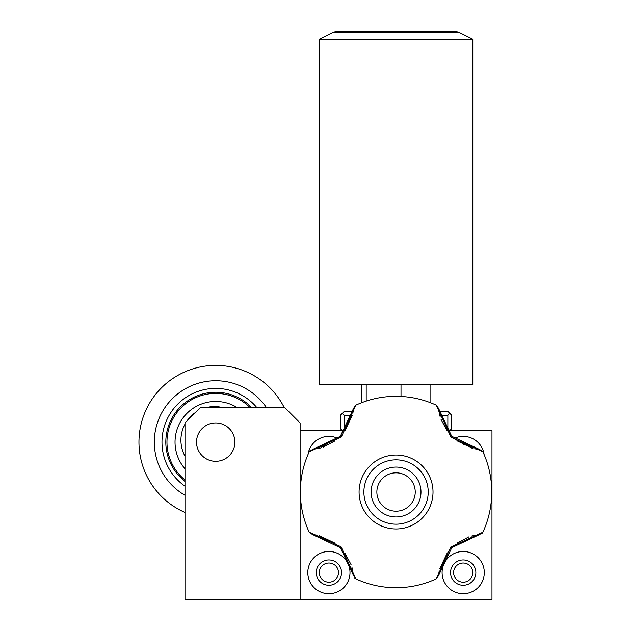 <?xml version="1.0" encoding="UTF-8"?>
<svg xmlns="http://www.w3.org/2000/svg" width="631" height="631" viewBox="0 0 631 631"><rect width="100%" height="100%" fill="white"/><g stroke="black" fill="none" stroke-linecap="round" stroke-linejoin="round"><path stroke-width="0.95" d="M453.602 572.593A9.591 9.591 0 0 0 463.201 582.184A9.591 9.591 0 0 0 472.793 572.593A9.591 9.591 0 0 0 463.201 562.994A9.591 9.591 0 0 0 453.602 572.593M319.302 572.593A9.591 9.591 0 0 0 328.901 582.184A9.591 9.591 0 0 0 338.492 572.593A9.591 9.591 0 0 0 328.901 562.994A9.591 9.591 0 0 0 319.302 572.593M442.094 572.593A21.107 21.107 0 0 0 463.201 593.692A21.107 21.107 0 0 0 484.3 572.593A21.107 21.107 0 0 0 463.201 551.486A21.107 21.107 0 0 0 442.094 572.593M450.534 572.593A12.659 12.659 0 0 0 463.201 585.252A12.659 12.659 0 0 0 475.861 572.593A12.659 12.659 0 0 0 463.201 559.926A12.659 12.659 0 0 0 450.534 572.593M307.794 572.593A21.107 21.107 0 0 0 328.901 593.692A21.107 21.107 0 0 0 350 572.593A21.107 21.107 0 0 0 328.901 551.486A21.107 21.107 0 0 0 307.794 572.593M316.234 572.593A12.659 12.659 0 0 0 328.901 585.252A12.659 12.659 0 0 0 341.56 572.593A12.659 12.659 0 0 0 328.901 559.926A12.659 12.659 0 0 0 316.234 572.593M345.196 430.618L300.119 430.618L300.119 599.45L491.975 599.45L491.975 430.618L446.906 430.618M339.155 439.034A21.107 21.107 0 0 0 307.999 454.533M484.095 454.533A21.107 21.107 0 0 0 452.94 439.034M471.617 448.018A12.659 12.659 0 0 0 463.462 444.816M328.633 444.816A12.659 12.659 0 0 0 320.477 448.018M447.852 415.269L449.769 413.344L451.686 415.269L451.686 428.694L449.769 430.618L447.852 428.694L447.852 415.269L439.72 415.269M352.374 415.269L344.25 415.269L344.25 428.694L342.325 430.618L340.409 428.694L340.409 415.269L344.25 411.428L353.194 411.428M438.9 411.428L447.852 411.428L449.769 413.344M344.25 428.694L346.498 428.694M445.596 428.694L447.852 428.694M342.325 413.344L344.25 415.269M396.047 528.975A36.969 36.969 0 0 1 359.078 492.006A36.969 36.969 0 0 1 396.047 455.038A36.969 36.969 0 0 1 433.016 492.006A36.969 36.969 0 0 1 396.047 528.975M396.047 459.841A32.165 32.165 0 0 0 363.882 492.006A32.165 32.165 0 0 0 396.047 524.18A32.165 32.165 0 0 0 428.212 492.006A32.165 32.165 0 0 0 396.047 459.841M396.047 587.706A95.691 95.691 0 0 1 355.837 578.84L341.079 546.809L309.214 532.225A95.691 95.691 0 0 1 309.214 451.796L312.321 449.58L340.314 436.352L353.612 408.289L355.837 405.173A95.691 95.691 0 0 1 436.258 405.173L438.482 408.289L451.701 436.273L479.773 449.58L482.873 451.78A95.691 95.691 0 0 1 482.881 532.225L450.842 546.974L436.258 578.84A95.691 95.691 0 0 1 396.047 587.706M396.047 516.955A24.94 24.94 0 0 1 371.107 492.006A24.94 24.94 0 0 1 396.047 467.066A24.94 24.94 0 0 1 420.987 492.006A24.94 24.94 0 0 1 396.047 516.955M396.047 511.197A19.182 19.182 0 0 1 376.865 492.006A19.182 19.182 0 0 1 396.047 472.824A19.182 19.182 0 0 1 415.237 492.006A19.182 19.182 0 0 1 396.047 511.197M482.873 451.78L451.015 437.212L436.258 405.173M355.837 405.173L341.253 437.046L309.214 451.796L309.963 450.708M471.168 536.129L479.773 534.441L451.78 547.669L438.482 575.732L436.258 578.84M438.616 574.518L439.2 570.976M439.697 568.831L447.3 552.859M451.701 547.747L454.415 545.239M457.112 543.102L468.912 536.863M351.924 567.127L353.612 575.732L340.393 547.747L312.321 534.441L309.214 532.225M313.544 534.575L317.085 535.167M319.231 535.664L335.195 543.259M340.314 547.661L342.814 550.374M344.952 553.072L351.191 564.879M353.478 409.503L352.895 413.045M352.398 415.19L344.794 431.162M340.393 436.273L337.688 438.782M334.982 440.911L323.182 447.15M320.927 447.884L312.321 449.58M478.55 449.438L475.009 448.854M472.871 448.357L456.899 440.753M451.788 436.352L449.28 433.647M447.142 430.949L440.903 419.142M440.17 416.894L438.482 408.289M354.732 578.075L355.821 578.84L353.612 575.732M482.131 533.313L482.873 532.233L479.773 534.441M234.89 442.126A19.182 19.182 0 0 1 215.699 461.308A19.182 19.182 0 0 1 196.517 442.126A19.182 19.182 0 0 1 215.699 422.944A19.182 19.182 0 0 1 234.89 442.126M300.119 599.45L185.001 599.45L185.001 422.944L200.35 407.594L284.77 407.594L300.119 422.944L300.119 430.618M232.098 432.172A19.182 19.182 0 0 0 205.745 425.728A19.182 19.182 0 0 0 199.301 452.088A19.182 19.182 0 0 0 225.661 458.524A19.182 19.182 0 0 0 232.098 432.172M185.001 486.209A53.722 53.722 0 0 1 230.102 390.368A53.722 53.722 0 0 1 256.849 407.594M185.001 495.296A61.396 61.396 0 0 1 232.153 382.978A61.396 61.396 0 0 1 266.463 407.594M185.001 512.459A76.745 76.745 0 0 1 143.387 416.428A76.745 76.745 0 0 1 284.234 407.594M173.06 468.013A49.881 49.881 0 0 0 185.001 481.445A49.881 49.881 0 0 1 185.309 402.57A49.881 49.881 0 0 1 251.698 407.594M185.001 468.809A40.676 40.676 0 0 1 237.193 407.594M222.688 407.594A33.585 33.585 0 0 0 206.337 407.594M195.381 412.564A33.585 33.585 0 0 0 186.902 421.043M185.001 424.127A33.585 33.585 0 0 0 185.001 456.205M361.232 384.571L361.232 402.87M366.193 384.571L366.193 401.095M401.008 384.571L401.008 396.449M430.863 384.571L430.863 402.87M376.447 39.225L319.302 39.225L319.302 384.571L472.793 384.571L472.793 39.225L376.447 39.225M332.221 32.765L459.873 32.765A11.508 11.508 0 0 0 454.722 31.55L337.372 31.55L454.722 31.55A11.508 11.508 0 0 1 459.873 32.765L472.793 39.225L319.302 39.225L332.221 32.765A11.508 11.508 0 0 1 337.372 31.55L454.722 31.55M185.001 479.978A48.729 48.729 0 0 1 185.569 403.824A48.729 48.729 0 0 1 250.081 407.594"/></g></svg>
